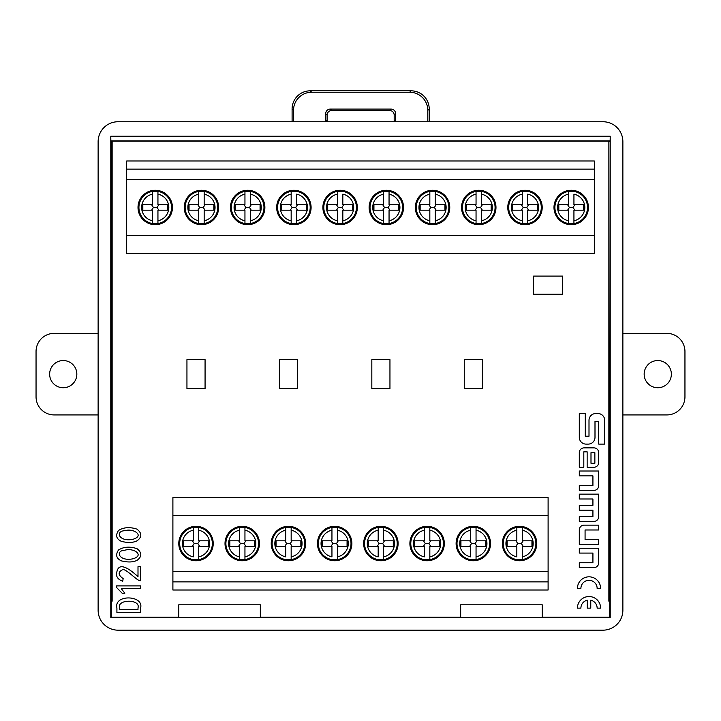 <?xml version="1.0" encoding="UTF-8"?>
<svg xmlns="http://www.w3.org/2000/svg" width="721" height="721" viewBox="0 0 721 721"><rect width="100%" height="100%" fill="white"/><g stroke="black" fill="none" stroke-linecap="round" stroke-linejoin="round"><path stroke-width="1.08" d="M98.128 414.926L54.174 414.926A18.124 18.124 0 0 1 36.05 396.802L36.05 351.488A18.124 18.124 0 0 1 54.174 333.363L98.128 333.363M49.641 374.145A13.591 13.591 0 0 1 70.036 362.375A13.591 13.591 0 0 1 70.036 385.915A13.591 13.591 0 0 1 49.641 374.145M121.416 560.884C116.288 558.505 115.315 554.873 118.505 549.997C123.642 546.743 129.816 546.311 137.026 548.681C142.01 552.701 142.055 556.558 137.161 560.262C133.205 562.29 127.95 562.497 121.416 560.884M140.496 585.885L140.496 588.66L121.344 588.66L124.814 593.239L122.182 593.239L116.631 587.552L116.631 585.885L140.496 585.885M579.296 553.079L579.296 548.221L598.709 548.221L598.709 562.84A4.777 4.777 0 0 1 593.933 567.607L579.296 567.607L579.296 562.75L592.923 562.75L592.923 553.079L579.296 553.079M593.933 447.876L584.073 447.876A4.777 4.777 0 0 0 579.296 452.653L579.296 467.262L583.812 467.262L583.812 451.842L587.146 451.842L587.146 467.262L593.933 467.262A4.777 4.777 0 0 0 598.709 462.485L598.709 452.653A4.777 4.777 0 0 0 593.933 447.876M598.709 525.131L584.073 525.131A4.777 4.777 0 0 0 579.296 529.908L579.296 544.517L598.709 544.517L598.709 539.659L585.073 539.659L585.073 529.989L598.709 529.989L598.709 525.131M587.282 608.145L587.282 600.205A8.12 8.12 0 0 0 580.901 608.145L577.422 608.145A11.599 11.599 0 0 1 589.021 596.537A11.599 11.599 0 0 1 600.62 608.145L597.141 608.145A8.12 8.12 0 0 0 590.76 600.205L590.76 608.145L587.282 608.145M585.29 413.548L579.296 413.548L579.296 437.332A6.777 6.777 0 0 0 586.074 444.109L588.219 444.109A6.777 6.777 0 0 0 594.996 437.332L594.996 421.443L598.718 421.443L598.718 444.109L604.712 444.109L604.712 420.325A6.777 6.777 0 0 0 597.934 413.539L595.78 413.539A6.777 6.777 0 0 0 589.003 420.325L589.003 436.214L585.29 436.214L585.29 413.548M579.296 475.869L579.296 471.011L598.709 471.011L598.709 485.621A4.777 4.777 0 0 1 593.933 490.397L579.296 490.397L579.296 485.539L592.923 485.539L592.923 475.869L579.296 475.869M542.228 617.203L609.687 617.203L609.687 601.17L608.857 601.17L608.857 141.055L112.143 141.055L112.143 601.17L111.313 601.17L111.313 617.203L178.772 617.203M460.665 617.203L260.335 617.203M594.32 160.99L126.68 160.99L594.32 160.99L594.32 169.138L126.68 169.138L126.68 179.529L594.32 179.529L594.32 169.138M597.141 588.417A8.12 8.12 0 0 0 589.021 580.297A8.12 8.12 0 0 0 580.901 588.417L577.422 588.417A11.599 11.599 0 0 1 589.021 576.818A11.599 11.599 0 0 1 600.62 588.417L597.141 588.417M579.296 498.995L579.296 494.137L598.709 494.137L598.709 516.606A4.777 4.777 0 0 1 593.933 521.382L579.296 521.382L579.296 516.524L592.923 516.524L592.923 510.189L579.296 510.189L579.296 505.331L592.923 505.331L592.923 498.995L579.296 498.995M116.91 612.589L116.91 607.875C113.774 594.113 143.921 595.14 140.631 607.875L140.631 612.589L116.91 612.589M123.156 578.602L122.732 581.234C118.623 579.756 116.541 577.449 116.496 574.304C117 571.627 117.018 557.405 137.999 576.656L137.999 566.67L140.496 566.67L140.496 580.684L139.937 580.684C136.846 580.675 124.796 567.265 122.182 569.932C117.838 572.213 118.163 575.097 123.156 578.602M121.416 541.372C116.288 538.984 115.315 535.352 118.505 530.485C123.642 527.231 129.816 526.79 137.026 529.16C142.01 533.179 142.055 537.046 137.161 540.75C133.205 542.778 127.95 542.985 121.416 541.372M609.687 601.17L610.137 140.856L110.863 140.856L110.782 136.242L110.782 617.482L111.313 616.951M608.857 141.307L609.687 141.307M110.782 617.482L610.218 617.482L609.687 616.951M111.313 601.17L111.313 141.307L112.143 141.307M111.313 141.307L110.863 140.856M110.782 136.242L610.218 136.242L610.218 617.482M610.218 136.242L610.137 140.856M98.128 141.676L98.128 610.236A19.954 19.936 135 0 0 118.064 630.172L602.936 630.172A19.954 19.936 45 0 0 622.872 610.236L622.872 141.676A19.954 19.936 -45 0 0 602.936 121.741L118.064 121.741A19.954 19.936 45 0 0 98.128 141.676M542.228 617.482L542.228 604.793L460.665 604.793L460.665 617.482M260.335 617.482L260.335 604.793L178.772 604.793L178.772 617.482M292.095 121.741L292.095 108.934A18.178 18.124 -135 0 1 310.192 90.828L411.114 90.828A18.178 18.124 -45 0 1 429.211 108.934L427.787 110.358L427.787 121.741M427.787 110.358A18.178 18.124 -45 0 0 409.69 92.252L411.114 90.828M310.192 90.828L311.616 92.252L409.69 92.252M311.616 92.252A18.178 18.124 -135 0 0 293.519 110.358L292.095 108.934M293.519 121.741L293.519 110.358M325.793 121.741A4.533 4.533 0 0 1 325.703 120.84L325.703 113.621A4.542 4.533 45 0 1 330.227 109.096L331.651 110.52A4.542 4.533 45 0 0 327.127 115.045L325.703 113.621M331.651 110.52L389.655 110.52L391.079 109.096L330.227 109.096M391.079 109.096A4.542 4.533 135 0 1 395.604 113.621L395.604 120.84A4.533 4.533 0 0 1 395.514 121.741M325.703 120.84L327.127 120.84L327.127 115.045M395.604 113.621L394.18 115.045A4.542 4.533 135 0 0 389.655 110.52M394.18 115.045L394.18 120.84L395.604 120.84M394.09 121.741A4.533 4.533 0 0 0 394.18 120.84M327.127 120.84A4.533 4.533 0 0 0 327.217 121.741M429.211 121.741L429.211 108.934M347.062 546.257L347.062 540.813A12.69 12.69 0 0 1 347.062 546.257L337.392 546.257L337.392 556.855A13.591 13.591 0 0 0 337.392 530.214L337.392 527.448A16.313 16.313 0 0 1 337.392 559.622L337.392 556.855L337.392 559.622L331.948 559.622A16.313 16.313 0 0 1 331.948 527.448L331.948 540.813L322.278 540.813L322.278 546.257L331.948 546.257L331.948 556.855A13.591 13.591 0 0 1 331.948 530.214L331.948 527.448L337.392 527.448L337.392 540.813L347.062 540.813M322.278 546.257A12.69 12.69 0 0 1 322.278 540.813M393.287 546.257L393.287 540.813A12.69 12.69 0 0 1 393.287 546.257L383.608 546.257L383.608 556.855A13.591 13.591 0 0 0 383.608 530.214L383.608 527.448A16.313 16.313 0 0 1 383.608 559.622L383.608 556.855L383.608 559.622L378.174 559.622A16.313 16.313 0 0 1 378.174 527.448L378.174 540.813L368.494 540.813L368.494 546.257L378.174 546.257L378.174 556.855A13.591 13.591 0 0 1 378.174 530.214L378.174 527.448L383.608 527.448L383.608 540.813L393.287 540.813M368.494 546.257A12.69 12.69 0 0 1 368.494 540.813M439.504 546.257L439.504 540.813A12.69 12.69 0 0 1 439.504 546.257L429.833 546.257L429.833 556.855A13.591 13.591 0 0 0 429.833 530.214L429.833 527.448A16.313 16.313 0 0 1 429.833 559.622L429.833 556.855L429.833 559.622L424.39 559.622A16.313 16.313 0 0 1 424.39 527.448L424.39 540.813L414.719 540.813L414.719 546.257L424.39 546.257L424.39 556.855A13.591 13.591 0 0 1 424.39 530.214L424.39 527.448L429.833 527.448L429.833 540.813L439.504 540.813M414.719 546.257A12.69 12.69 0 0 1 414.719 540.813M485.729 546.257L485.729 540.813A12.69 12.69 0 0 1 485.729 546.257L476.049 546.257L476.049 556.855A13.591 13.591 0 0 0 476.049 530.214L476.049 527.448A16.313 16.313 0 0 1 476.049 559.622L476.049 556.855L476.049 559.622L470.615 559.622A16.313 16.313 0 0 1 470.615 527.448L470.615 540.813L460.935 540.813L460.935 546.257L470.615 546.257L470.615 556.855A13.591 13.591 0 0 1 470.615 530.214L470.615 527.448L476.049 527.448L476.049 540.813L485.729 540.813M460.935 546.257A12.69 12.69 0 0 1 460.935 540.813M531.945 546.257L531.945 540.813A12.69 12.69 0 0 1 531.945 546.257L522.274 546.257L522.274 556.855A13.591 13.591 0 0 0 522.274 530.214L522.274 527.448A16.313 16.313 0 0 1 522.274 559.622L522.274 556.855L522.274 559.622L516.831 559.622A16.313 16.313 0 0 1 516.831 527.448L516.831 540.813L507.16 540.813L507.16 546.257L516.831 546.257L516.831 556.855A13.591 13.591 0 0 1 516.831 530.214L516.831 527.448L522.274 527.448L522.274 540.813L531.945 540.813M507.16 546.257A12.69 12.69 0 0 1 507.16 540.813M300.846 546.257L300.846 540.813A12.69 12.69 0 0 1 300.846 546.257L291.167 546.257L291.167 556.855A13.591 13.591 0 0 0 291.167 530.214L291.167 527.448A16.313 16.313 0 0 1 291.167 559.622L291.167 556.855L291.167 559.622L285.732 559.622A16.313 16.313 0 0 1 285.732 527.448L285.732 540.813L276.053 540.813L276.053 546.257L285.732 546.257L285.732 556.855A13.591 13.591 0 0 1 285.732 530.214L285.732 527.448L291.167 527.448L291.167 540.813L300.846 540.813M276.053 546.257A12.69 12.69 0 0 1 276.053 540.813M338.266 546.257L336.482 543.535L338.266 540.813M331.074 540.813L332.859 543.535L331.074 546.257M384.491 546.257L382.698 543.535L384.491 540.813M377.29 540.813L379.084 543.535L377.29 546.257M430.707 546.257L428.923 543.535L430.707 540.813M423.515 540.813L425.3 543.535L423.515 546.257M476.932 546.257L475.139 543.535L476.932 540.813M469.732 540.813L471.525 543.535L469.732 546.257M523.149 546.257L521.364 543.535L523.149 540.813M515.957 540.813L517.741 543.535L515.957 546.257M292.05 546.257L290.257 543.535L292.05 540.813M284.849 540.813L286.643 543.535L284.849 546.257M332.859 543.535L336.482 543.535M379.084 543.535L382.698 543.535M425.3 543.535L428.923 543.535M471.525 543.535L475.139 543.535M517.741 543.535L521.364 543.535M286.643 543.535L290.257 543.535M244.951 530.214L244.951 527.448A16.313 16.313 0 0 1 244.951 559.622L244.951 546.257L254.621 546.257L254.621 540.813L244.951 540.813L244.951 527.448L239.507 527.448L239.507 540.813L229.837 540.813L229.837 546.257L239.507 546.257L239.507 559.622L244.951 559.622L244.951 556.855A13.591 13.591 0 0 0 244.951 530.214M254.621 540.813A12.69 12.69 0 0 1 254.621 546.257M351.893 543.535A17.223 17.223 0 0 0 326.063 528.619A17.223 17.223 0 0 0 326.063 558.451A17.223 17.223 0 0 0 351.893 543.535M398.109 543.535A17.223 17.223 0 0 0 372.279 528.619A17.223 17.223 0 0 0 372.279 558.451A17.223 17.223 0 0 0 398.109 543.535M444.334 543.535A17.223 17.223 0 0 0 418.504 528.619A17.223 17.223 0 0 0 418.504 558.451A17.223 17.223 0 0 0 444.334 543.535M490.55 543.535A17.223 17.223 0 0 0 464.721 528.619A17.223 17.223 0 0 0 464.721 558.451A17.223 17.223 0 0 0 490.55 543.535M536.775 543.535A17.223 17.223 0 0 0 510.946 528.619A17.223 17.223 0 0 0 510.946 558.451A17.223 17.223 0 0 0 536.775 543.535M305.668 543.535A17.223 17.223 0 0 0 279.838 528.619A17.223 17.223 0 0 0 279.838 558.451A17.223 17.223 0 0 0 305.668 543.535M172.896 515.587L172.896 497.571L548.104 497.571L548.104 571.483L172.896 571.483L172.896 515.587L548.104 515.587M172.896 571.483L172.896 590.012L548.104 590.012L548.104 571.483M245.825 546.257L244.04 543.535L245.825 540.813M238.633 540.813L240.417 543.535L244.04 543.535M240.417 543.535L238.633 546.257M259.452 543.535A17.223 17.223 0 0 0 233.622 528.619A17.223 17.223 0 0 0 233.622 558.451A17.223 17.223 0 0 0 259.452 543.535M213.227 543.535A17.223 17.223 0 0 0 187.397 528.619A17.223 17.223 0 0 0 187.397 558.451A17.223 17.223 0 0 0 213.227 543.535M172.896 581.865L548.104 581.865M229.837 546.257A12.69 12.69 0 0 1 229.837 540.813M208.405 546.257L208.405 540.813A12.69 12.69 0 0 1 208.405 546.257L198.726 546.257L198.726 556.855A13.591 13.591 0 0 0 198.726 530.214L198.726 527.448A16.313 16.313 0 0 1 198.726 559.622L198.726 556.855L198.726 559.622L193.291 559.622A16.313 16.313 0 0 1 193.291 527.448L193.291 540.813L183.621 540.813L183.621 546.257L193.291 546.257L193.291 556.855A13.591 13.591 0 0 1 193.291 530.214L193.291 527.448L198.726 527.448L198.726 540.813L208.405 540.813M183.621 546.257A12.69 12.69 0 0 1 183.621 540.813M239.507 527.448L239.507 530.214A13.591 13.591 0 0 0 239.507 556.855L239.507 559.622A16.313 16.313 0 0 1 239.507 527.448M199.609 546.257L197.815 543.535L199.609 540.813M192.408 540.813L194.201 543.535L192.408 546.257M194.201 543.535L197.815 543.535M512.595 204.755L512.595 210.19A12.69 12.69 0 0 1 512.595 204.755L522.274 204.755L522.274 194.156A13.591 13.591 0 0 0 522.274 220.788L522.274 223.555A16.313 16.313 0 0 1 522.274 191.389L522.274 194.156L522.274 191.389L527.709 191.389A16.313 16.313 0 0 1 527.709 223.555L527.709 210.19L537.379 210.19L537.379 204.755L527.709 204.755L527.709 194.156A13.591 13.591 0 0 1 527.709 220.788L527.709 223.555L522.274 223.555L522.274 210.19L512.595 210.19M537.379 204.755A12.69 12.69 0 0 1 537.379 210.19M558.82 204.755L558.82 210.19A12.69 12.69 0 0 1 558.82 204.755L568.49 204.755L568.49 194.156A13.591 13.591 0 0 0 568.49 220.788L568.49 223.555A16.313 16.313 0 0 1 568.49 191.389L568.49 194.156L568.49 191.389L573.934 191.389A16.313 16.313 0 0 1 573.934 223.555L573.934 210.19L583.604 210.19L583.604 204.755L573.934 204.755L573.934 194.156A13.591 13.591 0 0 1 573.934 220.788L573.934 223.555L568.49 223.555L568.49 210.19L558.82 210.19M583.604 204.755A12.69 12.69 0 0 1 583.604 210.19M521.391 204.755L523.185 207.468L521.391 210.19M528.592 210.19L526.799 207.468L528.592 204.755M567.616 204.755L569.401 207.468L567.616 210.19M574.808 210.19L573.024 207.468L574.808 204.755M526.799 207.468L523.185 207.468M573.024 207.468L569.401 207.468M507.773 207.468A17.223 17.223 0 0 0 533.603 222.383A17.223 17.223 0 0 0 533.603 192.561A17.223 17.223 0 0 0 507.773 207.468M553.989 207.468A17.223 17.223 0 0 0 579.819 222.383A17.223 17.223 0 0 0 579.819 192.561A17.223 17.223 0 0 0 553.989 207.468M594.32 179.529L594.32 253.431L126.68 253.431L126.68 179.529M126.68 160.99L126.68 169.138M594.32 235.416L126.68 235.416M461.548 207.468A17.223 17.223 0 0 0 487.378 222.383A17.223 17.223 0 0 0 487.378 192.561A17.223 17.223 0 0 0 461.548 207.468M415.332 207.468A17.223 17.223 0 0 0 441.162 222.383A17.223 17.223 0 0 0 441.162 192.561A17.223 17.223 0 0 0 415.332 207.468M369.107 207.468A17.223 17.223 0 0 0 394.937 222.383A17.223 17.223 0 0 0 394.937 192.561A17.223 17.223 0 0 0 369.107 207.468M138.008 207.468A17.223 17.223 0 0 0 163.838 222.383A17.223 17.223 0 0 0 163.838 192.561A17.223 17.223 0 0 0 138.008 207.468M184.225 207.468A17.223 17.223 0 0 0 210.054 222.383A17.223 17.223 0 0 0 210.054 192.561A17.223 17.223 0 0 0 184.225 207.468M230.45 207.468A17.223 17.223 0 0 0 256.279 222.383A17.223 17.223 0 0 0 256.279 192.561A17.223 17.223 0 0 0 230.45 207.468M276.666 207.468A17.223 17.223 0 0 0 302.496 222.383A17.223 17.223 0 0 0 302.496 192.561A17.223 17.223 0 0 0 276.666 207.468M322.891 207.468A17.223 17.223 0 0 0 348.721 222.383A17.223 17.223 0 0 0 348.721 192.561A17.223 17.223 0 0 0 322.891 207.468M481.493 191.389L476.049 191.389L476.049 204.755L466.379 204.755L466.379 210.19L476.049 210.19L476.049 223.555L481.493 223.555L481.493 210.19L491.163 210.19L491.163 204.755L481.493 204.755L481.493 191.389A16.313 16.313 0 0 1 481.493 223.555L481.493 220.788A13.591 13.591 0 0 0 481.493 194.156L481.493 191.389M476.049 191.389L476.049 194.156A13.591 13.591 0 0 0 476.049 220.788L476.049 223.555A16.313 16.313 0 0 1 476.049 191.389M491.163 204.755A12.69 12.69 0 0 1 491.163 210.19M466.379 210.19A12.69 12.69 0 0 1 466.379 204.755M482.367 210.19L480.583 207.468L476.96 207.468L475.175 210.19M480.583 207.468L482.367 204.755M475.175 204.755L476.96 207.468M435.268 191.389L429.833 191.389L429.833 204.755L420.154 204.755L420.154 210.19L429.833 210.19L429.833 223.555L435.268 223.555L435.268 210.19L444.947 210.19L444.947 204.755L435.268 204.755L435.268 191.389A16.313 16.313 0 0 1 435.268 223.555L435.268 220.788A13.591 13.591 0 0 0 435.268 194.156L435.268 191.389M429.833 191.389L429.833 194.156A13.591 13.591 0 0 0 429.833 220.788L429.833 223.555A16.313 16.313 0 0 1 429.833 191.389M444.947 204.755A12.69 12.69 0 0 1 444.947 210.19M420.154 210.19A12.69 12.69 0 0 1 420.154 204.755M436.151 210.19L434.357 207.468L430.743 207.468L428.95 210.19M434.357 207.468L436.151 204.755M428.95 204.755L430.743 207.468M389.052 191.389L383.608 191.389L383.608 204.755L373.938 204.755L373.938 210.19L383.608 210.19L383.608 223.555L389.052 223.555L389.052 210.19L398.722 210.19L398.722 204.755L389.052 204.755L389.052 191.389A16.313 16.313 0 0 1 389.052 223.555L389.052 220.788A13.591 13.591 0 0 0 389.052 194.156L389.052 191.389M383.608 191.389L383.608 194.156A13.591 13.591 0 0 0 383.608 220.788L383.608 223.555A16.313 16.313 0 0 1 383.608 191.389M398.722 204.755A12.69 12.69 0 0 1 398.722 210.19M373.938 210.19A12.69 12.69 0 0 1 373.938 204.755M389.926 210.19L388.141 207.468L384.518 207.468L382.734 210.19M388.141 207.468L389.926 204.755M382.734 204.755L384.518 207.468M281.496 204.755L281.496 210.19A12.69 12.69 0 0 1 281.496 204.755L291.167 204.755L291.167 194.156A13.591 13.591 0 0 0 291.167 220.788L291.167 223.555A16.313 16.313 0 0 1 291.167 191.389L291.167 194.156L291.167 191.389L296.61 191.389A16.313 16.313 0 0 1 296.61 223.555L296.61 210.19L306.281 210.19L306.281 204.755L296.61 204.755L296.61 194.156A13.591 13.591 0 0 1 296.61 220.788L296.61 223.555L291.167 223.555L291.167 210.19L281.496 210.19M306.281 204.755A12.69 12.69 0 0 1 306.281 210.19M327.713 204.755L327.713 210.19A12.69 12.69 0 0 1 327.713 204.755L337.392 204.755L337.392 194.156A13.591 13.591 0 0 0 337.392 220.788L337.392 223.555A16.313 16.313 0 0 1 337.392 191.389L337.392 194.156L337.392 191.389L342.826 191.389A16.313 16.313 0 0 1 342.826 223.555L342.826 210.19L352.506 210.19L352.506 204.755L342.826 204.755L342.826 194.156A13.591 13.591 0 0 1 342.826 220.788L342.826 223.555L337.392 223.555L337.392 210.19L327.713 210.19M352.506 204.755A12.69 12.69 0 0 1 352.506 210.19M290.293 204.755L292.077 207.468L290.293 210.19M297.485 210.19L295.7 207.468L297.485 204.755M336.509 204.755L338.302 207.468L336.509 210.19M343.71 210.19L341.916 207.468L343.71 204.755M295.7 207.468L292.077 207.468M341.916 207.468L338.302 207.468M250.385 191.389L244.951 191.389L244.951 204.755L235.271 204.755L235.271 210.19L244.951 210.19L244.951 223.555L250.385 223.555L250.385 210.19L260.065 210.19L260.065 204.755L250.385 204.755L250.385 191.389A16.313 16.313 0 0 1 250.385 223.555L250.385 220.788A13.591 13.591 0 0 0 250.385 194.156L250.385 191.389M244.951 191.389L244.951 194.156A13.591 13.591 0 0 0 244.951 220.788L244.951 223.555A16.313 16.313 0 0 1 244.951 191.389M260.065 204.755A12.69 12.69 0 0 1 260.065 210.19M235.271 210.19A12.69 12.69 0 0 1 235.271 204.755M251.269 210.19L249.475 207.468L245.861 207.468L244.068 210.19M249.475 207.468L251.269 204.755M244.068 204.755L245.861 207.468M204.169 191.389L198.726 191.389L198.726 204.755L189.055 204.755L189.055 210.19L198.726 210.19L198.726 223.555L204.169 223.555L204.169 210.19L213.84 210.19L213.84 204.755L204.169 204.755L204.169 191.389A16.313 16.313 0 0 1 204.169 223.555L204.169 220.788A13.591 13.591 0 0 0 204.169 194.156L204.169 191.389M198.726 191.389L198.726 194.156A13.591 13.591 0 0 0 198.726 220.788L198.726 223.555A16.313 16.313 0 0 1 198.726 191.389M213.84 204.755A12.69 12.69 0 0 1 213.84 210.19M189.055 210.19A12.69 12.69 0 0 1 189.055 204.755M205.043 210.19L203.259 207.468L199.636 207.468L197.851 210.19M203.259 207.468L205.043 204.755M197.851 204.755L199.636 207.468M157.944 191.389L152.51 191.389L152.51 204.755L142.83 204.755L142.83 210.19L152.51 210.19L152.51 223.555L157.944 223.555L157.944 210.19L167.623 210.19L167.623 204.755L157.944 204.755L157.944 191.389A16.313 16.313 0 0 1 157.944 223.555L157.944 220.788A13.591 13.591 0 0 0 157.944 194.156L157.944 191.389M152.51 191.389L152.51 194.156A13.591 13.591 0 0 0 152.51 220.788L152.51 223.555A16.313 16.313 0 0 1 152.51 191.389M167.623 204.755A12.69 12.69 0 0 1 167.623 210.19M142.83 210.19A12.69 12.69 0 0 1 142.83 204.755M158.827 210.19L157.034 207.468L153.42 207.468L151.626 210.19M157.034 207.468L158.827 204.755M151.626 204.755L153.42 207.468M482.394 359.644L482.394 388.646L464.27 388.646L464.27 359.644L482.394 359.644M389.953 359.644L389.953 388.646L371.829 388.646L371.829 359.644L389.953 359.644M297.512 359.644L297.512 388.646L279.387 388.646L279.387 359.644L297.512 359.644M205.07 359.644L205.07 388.646L186.946 388.646L186.946 359.644L205.07 359.644M562.605 294.213L533.603 294.213L533.603 276.089L562.605 276.089L562.605 294.213M594.861 452.68L590.995 452.68L590.995 463.288L594.861 463.288L594.861 452.68M137.999 609.398L137.999 607.875C140.856 598.998 116.838 598.998 119.542 607.875L119.542 609.398L137.999 609.398M133.214 558.739C145.011 555.035 133.097 547.509 124.958 550.204C114.63 550.465 119.01 561.929 133.214 558.739M133.214 539.218C145.011 535.523 133.097 527.988 124.958 530.692C114.63 530.944 119.01 542.408 133.214 539.218M622.872 333.363L666.826 333.363A18.124 18.124 0 0 1 684.95 351.488L684.95 396.802A18.124 18.124 0 0 1 666.826 414.926L622.872 414.926M671.359 374.145A13.591 13.591 0 0 1 650.964 385.915A13.591 13.591 0 0 1 650.964 362.375A13.591 13.591 0 0 1 671.359 374.145"/></g></svg>
